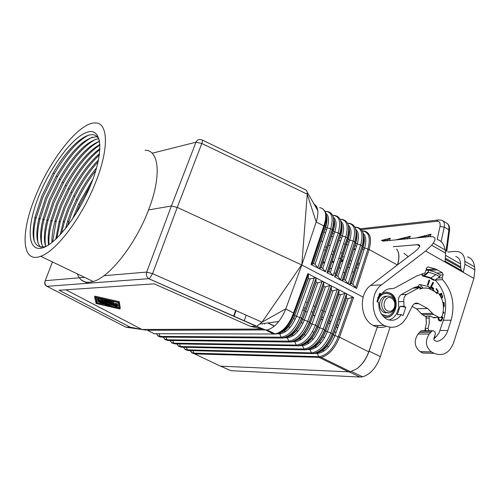 <?xml version="1.0" encoding="UTF-8"?>
<svg xmlns="http://www.w3.org/2000/svg" width="500" height="500" viewBox="0 0 500 500"><rect width="100%" height="100%" fill="white"/><g stroke="black" fill="none" stroke-linecap="round" stroke-linejoin="round"><path stroke-width="0.75" d="M104.862 300.269L117.231 305.806L117.019 304.744L115.188 304.156L115.288 304.769L112.081 303.244L113.444 303.044L110.4 302.444L107.181 300.919L109.856 301.337L104.781 299.887L104.406 299.994L104.862 300.269M97.987 300.587L108.425 305.531L116.562 307.456L109.288 305.5L98.837 300.544L97.987 300.587M98.219 301.575L106.606 305.169L99.069 301.537L98.219 301.575M118.981 308.544L96.925 303.469L95.575 297.431L118.075 302.55L118.981 308.544M96.081 303.5L119.938 309L118.975 302.512L94.6 296.969L96.081 303.5M108.731 304.794L109.594 304.756L101.775 301.044L107.019 302.781L104.35 300.925L116.006 306.462L116.881 306.431L102.075 299.394L100.756 299.156L104.062 301.462L97.331 299.325L108.731 304.794M160.831 337.094L282.762 338.075C290.287 336.981 296.6 330.387 301.7 318.294L302.663 319.481L307.75 321.331L322.062 281.637L317.731 282.944L316.069 282.413L316.087 278.531L315.587 277.663L346.012 293.506M368.713 351.831L371.881 342.731L369.1 351.131C366.4 358.781 362.319 364.656 356.85 368.769C362.075 364.775 366.025 359.131 368.713 351.831L339.5 337.175C334.95 348.45 328.875 355.2 321.275 357.425L194.675 353.913L192.156 353.019L190.469 350.6M356.85 368.769L350.438 371.694L348.512 371.819L319.394 357.581L318.619 356.681L193.975 353.144L194.675 353.913L220.425 366.163L348.512 371.819M110.131 304.794L114.712 305.85M109.45 305.069L109.288 305.5M363.125 297.113L301.812 265L285.781 308.888L294.094 313.312L293.906 314.4C289.206 326.287 282.969 332.844 275.188 334.069L274.137 334L274.981 333.931C282.6 332.113 288.656 325.469 293.163 314L307.831 273.631L315.587 277.663L310.031 278.956L308.363 278.406L308.363 274.581L307.831 273.631M215.525 354.525L215.65 353.756M414.481 303.675L418.512 303.556C415.988 302.525 413.938 303.344 412.362 306.006L406.844 316.956C401.087 326.694 393.531 329.519 384.188 325.431C370.875 318.938 369.2 293.419 381.519 284.869L370.644 285.413C358.4 293.869 360.05 319.088 373.275 325.506C377.544 327.75 381.85 328.038 386.206 326.369M303.219 344.444C309.394 342.031 314.312 336.256 317.981 327.113L323.162 329.075L337.287 289.556L332.975 290.85L331.337 290.338L331.344 286.131L317.056 325.95L315.481 325.219L329.7 285.613L330.9 285.625L331.344 286.131M216.256 308.45L214.531 307.6M235.637 310.475L233.606 316.119M146.213 330.131L125.881 327.188L130.144 327.163L141.925 329.462L65.888 289.8M419.363 284.644L420.238 284.606L422.925 288.119L426.456 288.025L429.356 288.75L434.981 291.712L437.056 293.75L437.55 292.219C443.225 298.85 444.787 306.706 442.238 315.794L440.919 317.45L439.006 317.431L433.494 314.45L427.65 308.506L416.475 308.775L412.15 306.438M426.169 316.863L422.281 314.644L416.475 308.775M117.075 305.919L117.638 305.869L117.294 305.65M118.975 302.512L119.3 301.669L120.25 308.175L119.938 309M377.887 325.475L371.881 342.731M317.019 352.863L317.381 353.438C324.475 352.55 330.319 346.613 334.913 335.613L338.319 336.7L352.244 297.394L353.575 297.425L346.056 293.531M94.6 296.969L94.925 296.137L119.3 301.669M418.512 303.556L427.65 308.506M116.562 307.456L116.844 306.769M353.888 271.919L351.906 272.05M344.944 272.506L342.944 272.638M335.919 273.1L333.9 273.231M308.244 274.919L307.337 274.981M443.394 320.275L451.1 320.188L447.837 330.475C445.844 336.275 442.425 339.9 437.569 341.356L436.112 341.175L434.194 340.163L433.781 338.9L435.438 333.706L434.75 331.6L433.15 330.75L431.737 331.15L420.525 331.156L421.925 330.756L432.181 330.75M352.244 297.394L348.031 298.656L346.419 298.163L346.45 293.975L332.35 333.631L330.794 332.912L344.825 293.475L346.019 293.494M113.713 302.356L112.031 301.556L111.713 302.387M346.062 293.512L346.45 293.975M404.019 306.244L400.081 306.35L405.781 307.194L404.019 306.244L403.819 301.544C403.462 298.281 404.425 295.9 406.712 294.394L420.538 286.95L419.825 289.125L422.925 288.119L420.112 288.25M151.35 332.275L154.194 333.7L273.519 334.012L265.794 330.044L256.444 326.306L149.175 278.913L152.575 273.637L177.256 207.406L171.394 205.994L148.556 209.938C161.644 176.438 159.275 149.981 145.062 150.238M329.7 285.613L325.375 286.913L323.731 286.388L323.719 282.169L309.337 322.075L307.75 321.331C302.638 333.469 296.275 340.081 288.675 341.156L166.95 339.812L164.769 339.106L163.269 337.113M337.287 289.556L338.481 289.575L338.919 290.062L338.9 294.262L325.763 331.081L330.794 332.912C325.637 345.231 319.113 351.887 311.219 352.881L187.288 349.875L185.075 349.175L183.5 347.25M344.825 293.475L340.531 294.769L338.9 294.262M322.062 281.637L323.269 281.656L323.719 282.169M97.387 299.181L97.65 298.5L98.488 298.538L101.275 299.531M104.1 299.369L104.562 299.594M202.406 140.106L305.262 189.669C306.688 190.031 307.35 191.537 307.244 194.181L316.194 221.962L301.812 265L307.244 194.181L201.819 143.475L177.256 207.406L301.594 264.9L262 322.163L285.781 308.888L285.081 310.675C280.106 321.562 274.137 327.981 267.181 329.919L274.981 333.931C282.994 332.287 289.25 325.737 293.75 314.288L293.163 314M96.106 297.556L97.238 302.65L103.55 304.1M106.731 304.831L107.156 304.931M116.688 307.125L118.844 307.619M97.238 302.65L96.925 303.469M355.556 287.581L352.869 284.356L351.413 283.412L349.606 284.656L362.137 245.806L360.619 245.075L348.144 283.706L356.594 288.475L355.556 287.581L367.925 249.069L369.087 249.519C371.95 239.006 370.444 232.875 364.581 231.125L363.038 230.987M117.531 305.012L117.231 305.806M109.9 301.219L110.719 301.613L110.4 302.444M115.2 304.113L115.506 303.319L117.338 303.906L117.55 304.975M424.244 330.756L425.1 329.812M107.088 302.594L109.906 303.931L109.594 304.756M109.787 304.25L110.356 304.2L109.906 303.931M110.719 301.613L112.031 301.556M113.488 302.931L115.606 303.938M221.081 353.913L221.238 354.694M274.137 334L274.462 334.125M141.925 329.462L262.887 329.056L250.475 326.344L154.144 283.844L59.088 290.256L130.144 327.163M153.787 333.688L155.181 333.75L154.194 333.7L147.394 330.3L267.181 329.919M348.312 225.287C351.394 227.981 351.863 232.931 349.725 240.131L353.206 241.038L340.637 279.744L337.9 276.45L336.419 275.494L334.562 276.719L347.287 237.719L345.744 236.975L333.075 275.756L330.344 272.462L328.85 271.5L326.969 272.712L339.794 233.644L338.237 232.887L325.475 271.75L322.738 268.444L321.231 267.481L319.331 268.681L332.25 229.537L330.688 228.775L317.819 267.712L318.8 268.544L311.025 264.45L311.856 264.538L313.569 263.431L325.619 227.1L327.188 227.869L315.087 264.4L313.569 263.431M258.75 327.225L256.637 326.294M84.544 277.356L45.206 280.694C44.5 283.05 45.1 284.925 47.025 286.325L148.744 278.669C146.588 277.025 145.9 274.831 146.688 272.087L152.575 273.637L262 322.163L256.794 326.275L250.475 326.344M341.562 280.544L334.562 276.719M319.656 207.569C325.737 208.975 327.238 214.775 324.15 224.963L323.819 225.938L316.194 221.962L316.725 220.244C318.888 211.719 317.969 206.319 313.962 204.037M393.206 246.719L418.431 244.606C420.944 245.344 419.712 247.706 414.738 251.706L370.644 285.413M348.144 283.706L345.406 280.419L343.938 279.469L342.113 280.7L354.738 241.775L353.206 241.038C356.2 229.744 354.312 223.794 347.544 223.188C349.406 226.669 349.369 231.569 347.406 237.881L347.287 237.719C350.294 226.438 348.338 220.3 341.406 219.306M343.056 260.625L341.044 260.781M333.988 261.337L331.962 261.5M324.844 262.062L322.8 262.225M312.35 263.05L311.469 263.119M325.475 271.75L319.331 268.681M317.819 267.712L315.087 264.4M333.075 275.756L326.969 272.712M324.275 210.381C326.944 213.594 327.119 218.663 324.8 225.594L325.506 226.95L313.375 263.5M355.325 243.812L356.05 243.744M362.887 243.081L364.087 242.969M382.762 241.163L429.369 236.669L432.625 236.75C435.581 237.431 435.788 239.556 433.231 243.131L431.7 245.2L425.606 251.006L381.519 284.869M362.212 249.494L364.15 249.319M280.738 332.438L280.256 333.812M349.606 284.656L342.113 280.7M431.375 351.894L420.156 351.662C414.387 346.731 413.681 340.85 418.025 334.006L419.5 332.419L430.706 332.425L429.225 334.038C424.856 340.956 425.575 346.906 431.375 351.894L434.087 353.312C442.887 356.631 449.387 353.144 453.575 342.844L473.881 278.425L474.906 269.919L474.562 266.837C473.862 261.488 471.525 258.163 467.55 256.875M340.637 279.744L341.556 280.55M397.669 264.756C399.631 257.775 399.288 252.531 396.625 249.025C399.225 252.613 399.513 257.906 397.481 264.9M220.113 366.012L217.306 364.681M215.444 354.525L215.569 353.756M227.812 369.325L230.85 370.675L359.975 377.038L362.612 376.812C370.244 374.462 376.112 367.919 380.2 357.181L390.012 327.306M408.237 256.675L403.906 253.206M349.675 267.244L347.681 267.381M340.688 267.881L338.681 268.025M331.631 268.525L329.606 268.669M246.188 315.15L244.175 320.788M232.087 355.012L232.275 354.231M236.056 310.656L234.025 316.3M342.788 261.438L340.781 261.594M333.719 262.15L331.694 262.306M324.575 262.863L322.537 263.025M312.087 263.837L311.206 263.906M111.669 281.719L111.137 281.5M75.675 214.225L79.812 204.638L90.881 184.488M92.938 179.175L78.75 203.863L72.569 219.006M67.3 226.35L72.225 211.969L77.419 200.244C82.844 189.175 88.969 179.294 95.806 170.6M96.625 167.781C89.062 176.775 82.287 187.369 76.306 199.55L71.281 210.888L67.737 220.756L65.494 228.669M61.494 233.406L64.281 222.369L68.594 210.138L74.819 196.337C81.794 182.606 89.562 171.081 98.131 161.762M98.531 159.85C89.431 169.075 81.144 181.025 73.669 195.7L67.644 209.05L63.475 220.875L60.181 234.85M56.731 238.375L60.106 222.269L64.95 208.3L72.1 192.706C80.444 176.775 89.531 164.206 99.369 154.994M99.544 153.663C89.3 162.463 79.756 175.281 70.906 192.131L63.994 207.206L59.306 220.706L55.756 239.294M52.613 242.031L56 221.969L61.3 206.462L69.287 189.269C78.925 171.363 89.131 158.112 99.919 149.512M99.956 148.644C88.881 156.512 78.25 169.875 68.056 188.731L60.331 205.362L55.2 220.35C52.819 228.944 51.725 236.35 51.931 242.569M48.963 244.713C48.519 238.35 49.506 230.619 51.931 221.519L57.638 204.613L66.413 185.963C77.3 166.219 88.481 152.562 99.956 144.987M99.931 144.537C88.281 151.019 76.688 164.662 65.144 185.469L56.656 203.506L51.137 219.844C48.412 230.106 47.562 238.475 48.587 244.956M53.963 202.763L63.481 182.756C75.619 161.269 87.65 147.425 99.575 141.231C87.594 145.831 75.131 159.525 62.181 182.306L52.975 201.65L47.106 219.231C44.062 231.163 43.594 240.281 45.688 246.6C44.456 240.094 45.188 231.544 47.894 220.95L53.963 202.763M41.938 244.919C40.719 238.675 41.369 230.463 43.881 220.287L50.275 200.906L60.5 179.638C72.55 158.631 84.388 145.144 96.013 139.169M98.506 138.713C86.512 141.25 73.4 154.75 59.169 179.219L49.281 199.788L43.087 218.525C39.831 231.875 39.812 241.438 43.031 247.213M38.15 243.169C36.981 237.175 37.556 229.3 39.881 219.55L46.581 199.044L57.481 176.581C69.412 156.075 81.044 142.925 92.381 137.125M97.106 136.806C85.325 136.925 71.662 150.056 56.119 176.2L45.575 197.919L39.087 217.738C35.644 232.488 36.169 242.306 40.663 247.188M34.356 241.419C33.225 235.65 33.737 228.088 35.888 218.738L42.875 197.175L54.425 173.581C66.237 153.544 77.675 140.712 88.731 135.075M99.562 141.169C94.637 124.325 70.625 142.031 53.031 173.231L41.863 196.044L35.1 216.887C30.456 238.981 33.969 248.9 45.637 246.625M91.337 183.356C104.369 150.706 101.662 127.312 87.238 132.194C72.981 136.606 51.144 165.688 39.156 195.3C26.994 224.938 26.95 250.194 40.531 248.3C53.913 246.906 78.5 215.969 91.337 183.356M35.581 196.119C20.256 232.725 21.562 263.831 40.688 256.275C56.344 251.206 82.212 216.919 95.619 182.375C109.331 148.325 108.231 122.037 94.913 122.95C79.25 122.575 50.338 159.062 35.581 196.119M77.294 273.869C80.075 281.188 85.375 283.738 93.206 281.519C109.744 277.131 135.812 243.944 148.556 209.938M264.812 323.3L264.613 324.113M420.156 351.662L422.85 353.069L434.087 353.312M419.5 332.419L420.525 331.156M385.669 313.012L386.562 312.556M385.062 312.894L386.144 312.438M405.781 307.194L403.044 315.575L401.275 314.637L397.344 314.706L400.081 306.35M427.65 266.919L426.744 267.844L425.219 272.544L424.194 273.488L417.188 275.712L394.525 288.1L392.088 288.619C387.856 288.363 384.344 290.219 381.562 294.181L379.762 293.212L376.95 301.675L378.756 302.638C378.525 310.156 381.119 315.619 386.525 319.019C392.287 321.637 397.206 320.175 401.275 314.637M427.962 266.894L435.569 268.975L442.45 272.756L443.131 274.856L442.188 277.787L437.987 278.019M451.1 320.188C455.238 304.481 452.4 290.981 442.581 279.669L442.188 277.787M430.706 332.425L431.737 331.15M474.906 269.919L464.944 264.219L463.288 272.406L425.606 251.006M437.55 292.219L435.531 292.3M431.025 289.525L428.162 286.475L432.106 288.65L434.981 291.712M419.131 284.656L418.356 287.05M414.844 287.206L420.538 286.95M428.162 286.475L420.238 284.606M381.562 294.181L379.156 294.275M388.85 319.962C392.131 319.106 394.731 316.988 396.65 313.6L398.706 307.869L398.531 301.644C398.162 298.387 399.125 296.006 401.413 294.5L413.281 287.95L418.6 286.3M426.337 269.088L428.7 270.2M433.744 339.056L436.712 335.994M436.406 317.494L433.944 317.95L430.381 316.056L429.144 316.594L429.256 323.325L428.031 328.394L428.881 330.75M434.044 338.081L436.881 335.819L439.131 332.675L443.944 318.55C447.906 303.331 444.969 290.475 435.138 279.988M422.619 273.938L421.912 273.881M383.275 316.494C394.956 321.981 401.737 298.669 390.156 293.106L386.225 292.062L382.506 292.913M380.525 294.225L377.663 298.025M429.019 279.994L427.413 284.956L428.062 285.312L429.669 280.356L429.019 279.994M433.469 289.137L433.762 288.581L431.525 286.644L433.55 282.75L432.969 282.244L430.644 286.688L433.469 289.137M443 312.95L443.869 313.188L444.006 312.319L443.156 312.087M437.975 291.688L438.325 291.294L436.438 288.538L436.087 288.931L437.975 291.688M443.475 307.169L444.281 305.919L444.1 302.45L442.9 302.55M438.175 317.831L438.231 319.262L438.944 320.613L440.869 321.037L441.981 319.887L442.887 317.231L441.806 316.65M441.431 298.062L442.337 297.769L442.6 296.906L441.494 293.163L439.338 294.375M386.413 317.144C396.75 317.325 399.45 297.688 389.756 293.125L385.594 292.081M385.662 293.381C381.3 293.775 378.469 296.575 377.169 301.788M381.631 314.394L386.4 315.844M381.244 313.769L382.938 314.944C393.494 321.062 400.55 299.519 389.762 294.3L389.588 294.206C383.631 292.194 379.613 294.781 377.525 301.981M387.056 296.2C383.812 295.931 381.481 297.613 380.062 301.238C378.875 306.169 380.112 309.881 383.769 312.381L388.438 312.7M427.719 285.125L429.263 280.375L428.95 280.206M429.669 280.356L429.263 280.375M433.194 288.9L433.35 288.6L431.112 286.663L433.144 282.769L432.831 282.5M431.525 286.644L431.112 286.663M433.762 288.581L433.35 288.6M433.55 282.75L433.144 282.769M443.475 313.081L443.594 312.325L443.137 312.2M444.006 312.319L443.594 312.325M437.806 291.438L436.2 288.806M438.325 291.294L437.919 291.312M443.469 306.875L443.869 305.931L443.694 302.481M443.069 303.406L443.638 303.381L443.431 306.288M443.075 303.425L443.638 303.381M443.969 306.756L443.556 306.769M444.156 306.419L443.744 306.431M444.281 305.919L443.869 305.931M444.288 305.269L443.875 305.281M440.075 321.144L441.112 320.606L441.788 319.4L442.475 317.238L441.688 316.812M441.194 317.281L442.088 317.762L441.444 319.6L440.525 320.325L439.412 320.213L438.556 319.488L438.456 317.462M440.525 320.325L438.963 319.481L438.869 317.456M440.188 320.319L439.775 320.325M439.819 320.206L439.412 320.213M439.525 320.05L439.119 320.056M439.206 319.794L438.8 319.794M438.963 319.481L438.556 319.488M438.794 319.131L438.381 319.131M438.719 318.825L438.306 318.831M438.688 318.55L438.281 318.556M438.713 318.125L438.3 318.125M441.981 319.887L441.569 319.894M441.744 320.281L441.331 320.288M442.194 319.394L441.788 319.4M442.887 317.231L442.475 317.238M440.869 321.037L440.462 321.044M441.213 320.875L440.8 320.875M441.525 320.606L441.112 320.606M441.931 298.081L441.531 298.094L442.175 296.394L441.144 293.356M440.069 295.475L439.844 294.856L441.306 294.25L442.056 296.5L441.831 297.162L441.1 297.038L440.256 294.837L441.306 294.25M441.469 297.275L441.069 297.288M440.256 294.837L439.844 294.856M442.125 297.975L441.712 297.987M442.337 297.769L441.925 297.781M442.519 297.306L442.106 297.325M442.6 296.906L442.188 296.919M442.581 296.381L442.175 296.394M442.5 295.981L442.088 295.994M434.837 280.194L429.738 277.406L423.131 275.719L428.144 272.056L435.85 274.569L430.9 278L429.787 278.062L433.719 280.25L434.837 280.194L439.794 276.775L440.356 275.019L434.875 272.025L428.744 270.2L425.919 270.375M423.131 275.719L422.019 275.781L422.694 273.712M428.744 270.2L428.144 272.056M435.85 274.569L439.794 276.775M429.787 278.062L422.019 275.781M464.944 264.219L464.837 261.262C464.55 256.119 462.481 252.95 458.644 251.744L455.006 251.425L447.825 251.994M262.731 323.569L262.575 324.131M441.119 241.612L444.237 227.094L440.006 226.494C440.594 222.944 439.513 221.206 436.763 221.287L438.3 219.844L441.856 220.287C444.044 221.238 444.837 223.506 444.237 227.094L448.875 229.8L446.062 250.981M381.406 240.419L390.337 238.225L389.487 240.519M395.669 239.919L410.281 236.256L409.425 238.594M416.125 237.95L431.081 234.2L430.213 236.612M364.2 242.169L363.019 242.481M381.869 240.669L386.269 239.525L383.719 241.075M398.056 239.694L406.15 237.581L403.656 239.15M418.612 237.706L426.887 235.55L424.462 237.144M426.987 236.9L431.081 234.2M406.081 238.919L410.281 236.256M386.044 240.85L390.337 238.225M363.094 242.1L364.237 241.8M455.7 256.506C458.75 257.413 460.387 259.894 460.606 263.95L460.681 268.006L445.606 259.425M473.881 278.425L463.288 272.406L461.375 270.456L460.681 268.006M437.619 239.631C441.625 240.919 444.119 244.356 445.112 249.95L433.231 243.131M445.094 262.075L445.625 253.169L445.112 249.95M358.306 258.212L358 258.631M316.087 278.531L301.569 318.169C296.35 330.462 289.725 337.062 281.694 337.981L281.062 337.194C288.569 336.094 294.869 329.5 299.969 317.425L314.375 277.644M316.044 278.181L301.569 318.169L296.475 316.319L310.031 278.956M102.244 298.95L102.075 299.394M115.438 306.194L115.181 306.856M314.637 353.369L317.381 353.438L318.619 356.681C326.594 355.719 333.156 349.056 338.319 336.7L339.5 337.175L353.575 297.425M192.987 350.669L193.975 353.144L192.05 352.631L190.375 351L191.975 352.906L194.587 353.869L321.275 357.425L350.438 371.694M163.419 337.431L165.081 339.606L167.7 340.481M167.406 340.412L166.1 339.712M286.856 337.088L289.306 341.938C297.431 341.044 304.106 334.425 309.337 322.075L309.469 322.2C304.356 334.35 297.987 340.962 290.363 342.031L167.512 340.481L165.875 337.131M280.131 332.631C286.156 330.319 291.025 324.588 294.738 315.444L293.75 314.288L308.312 274.2M309.556 348.956L309.956 349.569C316.956 348.656 322.744 342.738 327.325 331.806L340.531 294.769M307.038 349.506L309.956 349.569L311.837 353.65C320.238 352.837 327.075 346.163 332.35 333.631L346.494 294.344M310.875 348.306C317.081 345.844 322 340.056 325.631 330.956L324.862 329.931C319.719 342.206 313.238 348.85 305.419 349.862L305.75 349.731M302.038 345.025L302.481 345.669C309.394 344.738 315.125 338.837 319.688 327.969L332.975 290.85M338.856 293.9L325.763 331.081C321.562 341.287 316.319 347.175 310.038 348.738M283.888 337.781L287.387 337.806C294.113 336.825 299.738 330.969 304.262 320.225L317.731 282.944M186.269 347.312L187.844 350.538L313.169 353.619M183.512 347.275L185.275 349.588L188.094 350.544M187.725 350.456L186.344 349.75M432.413 313.35L421.206 313.562M433.494 314.45L422.281 314.644M176.85 344.012L178.581 346.281L181.331 347.206M180.994 347.125L179.631 346.425M117.094 305.869L116.881 306.431M52.45 261.931L45.025 281.275M125.881 327.188L46.594 286.125M170.156 340.731L171.85 342.95L174.537 343.856M174.219 343.781L172.881 343.075M298.281 345.812L174.331 343.85L173.769 343.181L171.575 342.481L170.05 340.513M159.006 333.713L160.094 336.419L157.925 335.719L156.456 333.706M107.156 302.262L106.969 302.744M414.369 303.738L418.625 303.619M439.006 317.431L433.131 317.512M287.762 336.625C293.875 334.338 298.8 328.581 302.531 319.363L316.025 282.062M312.875 353.738C320.788 352.75 327.325 346.094 332.488 333.756L333.363 334.9L334.913 335.613L348.031 298.656M305.419 349.862L181.106 347.2L180.544 346.538L178.344 345.838L176.794 343.894M98.981 300.169L98.837 300.544M179.506 343.938L180.544 346.538L303.756 348.994C311.55 347.975 318.019 341.337 323.162 329.075L324.862 329.931L338.969 290.431M160.556 337.025L159.275 336.331M156.644 334.106L158.275 336.238L160.662 337.088L160.094 336.419L281.062 337.194L279.769 333.831L275.775 333.819M318.494 352.144C324.725 349.625 329.637 343.837 333.231 334.769L346.369 297.794M297.913 345.956C305.637 344.919 312.062 338.288 317.194 326.075L317.981 327.113L331.294 289.981M401.225 294.606L406.712 294.394M398.544 301.706L403.819 301.544M294.237 313.444L308.363 274.581M295.512 340.55C301.663 338.2 306.581 332.431 310.281 323.25L309.469 322.2L323.762 282.525M323.731 286.388L310.281 323.25L323.681 286.031M331.388 286.488L317.056 325.95C311.812 338.363 305.081 345 296.869 345.869L296.244 345.087L173.769 343.181L172.712 340.544M338.919 290.062L324.725 329.8C319.469 342.275 312.688 348.931 304.375 349.775L302.481 345.669L299.381 345.619M290.363 342.031L290.775 341.869M294.75 340.938C300.906 339.519 306.131 333.669 310.413 323.375L312 324.113L325.375 286.913M99.213 301.163L99.069 301.537M98.488 298.538L98.169 299.363M81.381 280.025L87.912 283.5M106.3 304.525L106.156 304.894M293.512 318.412L295.244 319.294M301.3 322.356L303.025 323.231M295.988 306.2L296.731 306.581M302.775 309.675L304.5 310.562M313.238 315.038L314.944 315.912M320.9 318.962L322.6 319.831M328.519 322.863L330.2 323.725M336.081 326.737L337.756 327.594M449.356 231.725L449.544 230.35L448.875 229.8C449.269 226.094 448.338 223.75 446.069 222.763L442.95 220.931M294.475 341.069L296.244 345.087C303.938 344.038 310.35 337.419 315.481 325.219L312 324.113C307.456 334.913 301.775 340.794 294.962 341.75L291.663 341.712M362.312 231.156C364.212 234.719 364.194 239.656 362.256 245.969L363 247.45L367.925 249.069C370.869 237.838 368.963 231.8 362.206 230.95M363.081 233.206C366.144 236.031 366.619 241.019 364.513 248.181L352.869 284.356M104.913 299.556L104.781 299.887M108.581 300.387L108.456 300.725M117.4 303.994L117.075 304.825M338.488 325.544L336.812 324.681M330.938 321.669L329.25 320.8M323.338 317.769L321.644 316.894M312.981 312.45L311.269 311.575M305.25 308.481L303.525 307.6M297.488 304.5L296.744 304.119M282.762 338.075L283.219 337.9M328.575 346.75L326.887 345.906M320.975 342.938L319.281 342.088M313.331 339.1L311.625 338.244M305.631 335.238L303.919 334.381M297.887 331.356L296.163 330.487M290.094 327.444L288.356 326.575M278.612 321.688L278.256 321.506M358.031 268.325L356.388 267.431M350.625 264.306L348.975 263.406M343.175 260.256L341.512 259.35M340.569 258.844L338.9 257.938M333.038 254.75L331.356 253.837M325.456 250.631L323.769 249.713M317.844 246.5L317.119 246.106M340.513 319.837L338.844 318.975M332.975 315.944L331.294 315.075M325.394 312.031L323.7 311.156M322.725 310.65L321.025 309.775M315.056 306.694L313.344 305.812M307.344 302.712L305.619 301.825M299.594 298.712L298.85 298.325M275.188 334.069L275.856 333.806M334.762 276.644L347.406 237.881L348.188 239.387L349.725 240.131L337.9 276.45M324.025 351L322.337 350.156M316.406 347.2L314.713 346.35M308.744 343.375L307.031 342.519M306.431 342.219L306.119 342.062M301.025 339.525L299.306 338.663M298.688 338.356L298.375 338.2M293.256 335.65L291.525 334.787M290.894 334.469L290.575 334.312M285.444 331.75L283.7 330.881M283.175 330.619L282.825 330.444M274.275 326.181L267.65 322.875M275.631 333.819L273.131 333.812M279.2 333.088L279.769 333.831C286.4 332.831 291.962 326.994 296.475 316.319L294.862 315.569C290.519 325.913 285.338 331.731 279.319 333.031M425.45 316.35L426.556 316.331M103.938 275.712L146.688 272.087L171.394 205.994L195.987 142.2L152.15 153.238M308.312 278.069L294.738 315.444L308.363 278.406M332.569 215.094C334.419 218.512 334.35 223.381 332.369 229.688L332.25 229.537C335.275 218.431 333.431 212.387 326.731 211.406M325.519 211.375L325.05 211.394C331.881 211.588 333.756 217.375 330.688 228.775L327.188 227.869C329.394 220.562 328.919 215.681 325.769 213.212M326.106 214.838C327.312 217.875 327.113 221.912 325.506 226.95L325.619 227.1C327.337 221.694 327.494 217.575 326.094 214.737M326.538 215.781L326.213 215.825M326.125 225.444L324.806 225.606L311.856 264.538M195.987 142.2C197.119 139.85 198.869 139.037 201.238 139.762L201.994 139.913C202.712 139.913 202.65 141.1 201.819 143.475L195.987 142.2M419.712 246.125L417.006 244.587M355.487 249.275L353.85 248.369M348.081 245.188L346.425 244.281M340.619 241.081L338.956 240.162M333.113 236.944L331.438 236.025M325.562 232.781L323.875 231.856M354.95 227.181C356.831 230.706 356.8 235.625 354.856 241.938L355.5 243.275L343.744 279.538M356.075 231.163C357.231 234.306 357.038 238.344 355.5 243.275L360.619 245.075C363.594 233.781 361.688 227.781 354.894 227.075M326.881 217.188L326.256 217.269M327 220.588L325.925 220.719M340.144 219.281C346.894 219.781 348.762 225.675 345.744 236.975L342.262 236.069L330.344 272.462M348.675 223.219C355.719 224.219 357.738 230.406 354.738 241.775L342.306 280.625M333.356 217.281C336.463 219.838 336.925 224.737 334.75 231.981L338.237 232.887C341.275 221.588 339.425 215.744 332.694 215.356M319.525 268.612L332.369 229.688L333.188 231.225L334.75 231.981L322.738 268.444M349.806 284.581L362.137 245.806C365.131 234.344 363.05 228.113 355.887 227.106M349.562 232.05L348.569 232.162M341.4 232.95L339.963 233.106M334.169 233.744L333.787 233.787M340.075 219.15C341.938 222.6 341.881 227.488 339.913 233.8L327.169 272.644M341.169 223.006C342.369 226.1 342.175 230.15 340.594 235.162L339.794 233.644C342.806 222.45 340.906 216.356 334.094 215.369M316.844 207.044L315.231 206.194M320.919 240.763L322.612 241.688M328.512 244.906L330.188 245.825M340.856 221.294C343.95 223.925 344.419 228.844 342.262 236.069L340.712 235.319C342.4 229.956 342.55 225.812 341.156 222.894M348.644 227.094C349.825 230.212 349.631 234.262 348.069 239.231L336.225 275.569M333.644 218.894C334.869 221.962 334.675 226.019 333.075 231.069L321.044 267.55M355.719 229.256C358.794 232.019 359.263 236.988 357.144 244.169L345.406 280.419M334.387 221.056L333.762 221.137M326.85 221.994L325.631 222.144M356.594 288.475L369.087 249.519L397.4 264.962M324.487 226.488L323.819 225.938L311.025 264.45M328.656 271.569L340.594 235.162L328.85 271.5M342.094 228.25L341.044 228.369M333.787 229.206L332.306 229.375M334.575 224.425L333.469 224.562M341.844 224.906L341.287 224.975M334.456 225.787L333.219 225.931M349.25 228.731L348.762 228.787M342 229.556L340.825 229.688M333.413 230.531L332.831 230.6M363.456 235.206C364.594 238.375 364.4 242.4 362.881 247.288L351.219 283.488M324.8 225.594L324.15 224.963M230.85 370.675L220.688 366.175M380.375 356.662L369.1 351.131M359.975 377.038L349.025 371.825M418.025 334.006L429.225 334.038M431.519 351.969L420.3 351.737M412.987 288.113L418.519 287.863M389.319 288.744L392.088 288.619M442.581 279.669L435.213 280.056M440.344 275.019L443.131 274.856M436.894 273.081L442.45 272.756M429.769 270.369L437.362 269.894M425.812 330.637L425.181 328.406L425.706 330.575M429.613 316.15L426.944 316.112L426.044 317.312L426.406 323.35L425.181 328.406L428.031 328.394M426.056 318L428.919 318.019M391.062 296.756L390.906 296.694C386.987 295.206 384.069 296.7 382.15 301.169C380.962 306.112 382.2 309.837 385.863 312.344L385.875 312.344C394.062 316.125 399.1 300.625 391.45 296.931M387.369 310.819C390.581 312.075 392.962 310.875 394.519 307.219C395.469 303.244 394.475 300.244 391.531 298.212C385.112 294.387 380.719 307.644 387.369 310.819M418.537 286.481L417.744 286.406M440.119 330.487L447.837 330.475M437.569 341.356L436.538 341.344M427.612 272.462L428.363 272.413M464.837 261.262L474.562 266.837M436.763 221.287L361.369 229.669M349.55 230.981L348.681 231.081M341.644 231.863L340.281 232.013M440.006 226.494L437.212 239.394M460.706 266.906L445.731 258.375M461.375 270.456L445.269 261.3M445.838 255.519L460.606 263.95M445.625 253.169L431.7 245.2M100.95 298.656L100.812 299.012M384.188 325.431L373.275 325.506M302.419 344.85C308.637 343.363 313.869 337.488 318.113 327.244L331.337 290.338M117.638 305.869L117.325 306.694M45 281.369C44.306 283.656 44.981 285.306 47.025 286.325L148.744 278.669L256.794 326.275M439.05 317.45L433.181 317.538M316.069 282.413L302.663 319.481C298.337 329.819 293.131 335.656 287.038 337M98.031 300.606L97.819 301.163M317.613 352.594C323.956 350.962 329.206 345.062 333.363 334.9L346.419 298.163M106.769 304.744L106.606 305.169M337.7 327.762L336.025 326.9M330.144 323.888L328.456 323.025M322.537 319.994L320.844 319.125M314.887 316.075L313.181 315.2M307.188 312.131L305.469 311.25M304.438 310.725L302.712 309.844M296.669 306.75L295.925 306.369M446.825 223.144C448.925 224.556 449.831 226.956 449.544 230.35L446.756 251.381M107.206 302.281L107.019 302.781M104.606 299.488L104.462 299.844M110.087 300.731L109.856 301.337M113.763 302.206L113.444 303.044M318.144 243.019L318.869 243.412M324.787 246.631L326.475 247.55M332.369 250.763L334.044 251.675M342.512 256.288L344.169 257.194M349.963 260.35L351.613 261.25M357.369 264.381L359.012 265.275M110.356 304.2L110.037 305.025M117.338 303.906L117.019 304.744M97.8 299.606L97.587 300.169M278.812 321.438L260.475 323.969M326.256 216.775L326.788 216.706M307.15 192.1L317.781 210.5M419.631 245.287L418.431 244.606M324.869 228.856L326.556 229.788M332.425 233.031L334.1 233.956M339.931 237.181L341.594 238.1M347.394 241.3L349.044 242.219M354.806 245.4L356.45 246.306M340.019 234.006L341.15 233.881M348.431 233.088L349.519 232.969M356.169 232.244L356.512 232.206M321.231 267.481L333.188 231.225C334.9 225.819 335.044 221.681 333.638 218.806M325.737 221.688L326.912 221.537M333.762 220.681L334.294 220.619M343.938 279.469L355.619 243.431C357.262 238.15 357.406 234.013 356.056 231.019M332.656 230.25L333.525 230.15M340.894 229.312L342.038 229.181M348.75 228.412L349.156 228.369M296.775 304.031L297.519 304.413M303.556 307.512L305.281 308.4M311.3 311.488L313.012 312.369M321.675 316.812L323.369 317.681M329.281 320.719L330.969 321.581M336.844 324.6L338.519 325.456M351.413 283.412L363 247.45C364.625 242.213 364.769 238.075 363.438 235.044M311.65 264.613L324.681 225.4C327.55 218.2 326.806 212.581 322.444 208.538M336.419 275.494L348.188 239.387C349.856 234.069 350 229.925 348.631 226.969M325.256 226.475L325.844 226.4M333.3 225.512L334.5 225.369M341.281 224.562L341.75 224.506M324.175 350.894L322.488 350.05M316.556 347.094L314.862 346.244M308.894 343.269L307.181 342.413M301.175 339.419L299.456 338.556M298.825 338.244L298.512 338.088M293.412 335.544L291.681 334.681M291.031 334.356L290.712 334.2M285.594 331.644L283.85 330.775M283.312 330.506L282.962 330.331M274.413 326.062L267.938 322.831M336.025 332.481L334.35 331.625M340.65 252.587L342.312 253.494M351.425 371.481L362.612 376.812M67.737 220.756L68.556 222.175M63.475 220.875L64.281 222.369M59.306 220.706L60.106 222.269M55.2 220.35L56 221.969M51.137 219.844L51.931 221.519M47.106 219.231L47.894 220.95M43.087 218.525L43.881 220.287M39.087 217.738L39.881 219.55M35.1 216.887L35.888 218.738M93.206 281.519L40.688 256.275M427.294 269.5L435.569 268.975M426.219 316.769L426.012 318.019M425.169 328.406L426.375 323.344L426.025 318.056M389.544 293.012L389.944 292.994M382.5 314.925L382.894 314.919M383.769 312.381L385.863 312.344M424.575 275.856L428.688 272.125M429.738 277.406L428.625 277.462M437.688 220.113L360.519 228.775M349.475 230.019L348.75 230.1M341.825 230.875L340.538 231.019M331.6 232.025L330.769 232.119M56.119 176.2L57.481 176.581M76.306 199.55L77.419 200.244M70.906 192.131L72.1 192.706M65.144 185.469L66.413 185.963M59.169 179.219L60.5 179.638M343.612 243.512L345.275 244.425M353.631 249.031L355.275 249.938M53.031 173.231L54.425 173.581M78.75 203.863L79.812 204.638M73.669 195.7L74.819 196.337M68.056 188.731L69.287 189.269M312.531 331.65L314.244 332.519M322.9 336.887L324.594 337.738M62.181 182.306L63.481 182.756M359.5 263.756L357.863 262.863"/></g></svg>
